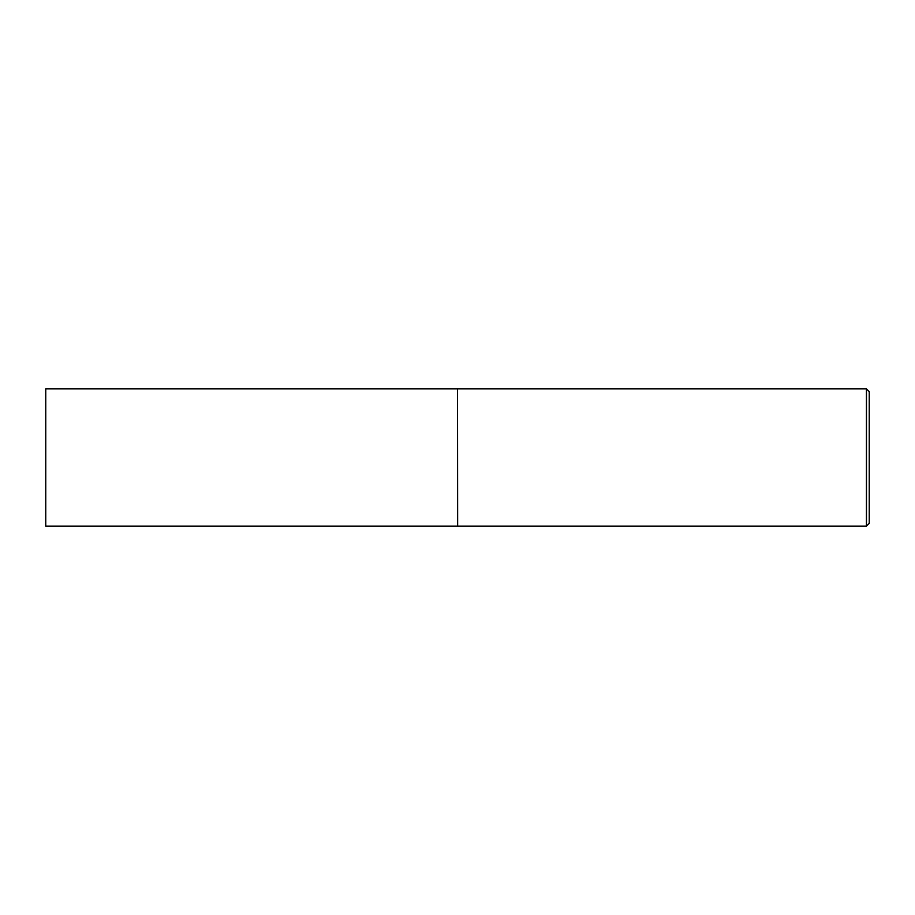 <?xml version="1.0" encoding="UTF-8"?>
<svg xmlns="http://www.w3.org/2000/svg" width="915" height="915" viewBox="0 0 915 915"><rect width="100%" height="100%" fill="white"/><g stroke="black" fill="none" stroke-linecap="round" stroke-linejoin="round"><path stroke-width="1.37" d="M45.75 457.5L45.75 526.125L457.511 526.125L457.511 388.875L45.75 388.875L45.75 457.5M457.511 389.012L457.649 526.125L866.459 526.125L866.459 388.875L869.25 391.666L869.25 523.334L866.459 526.125M457.649 388.875L866.459 388.875"/></g></svg>
